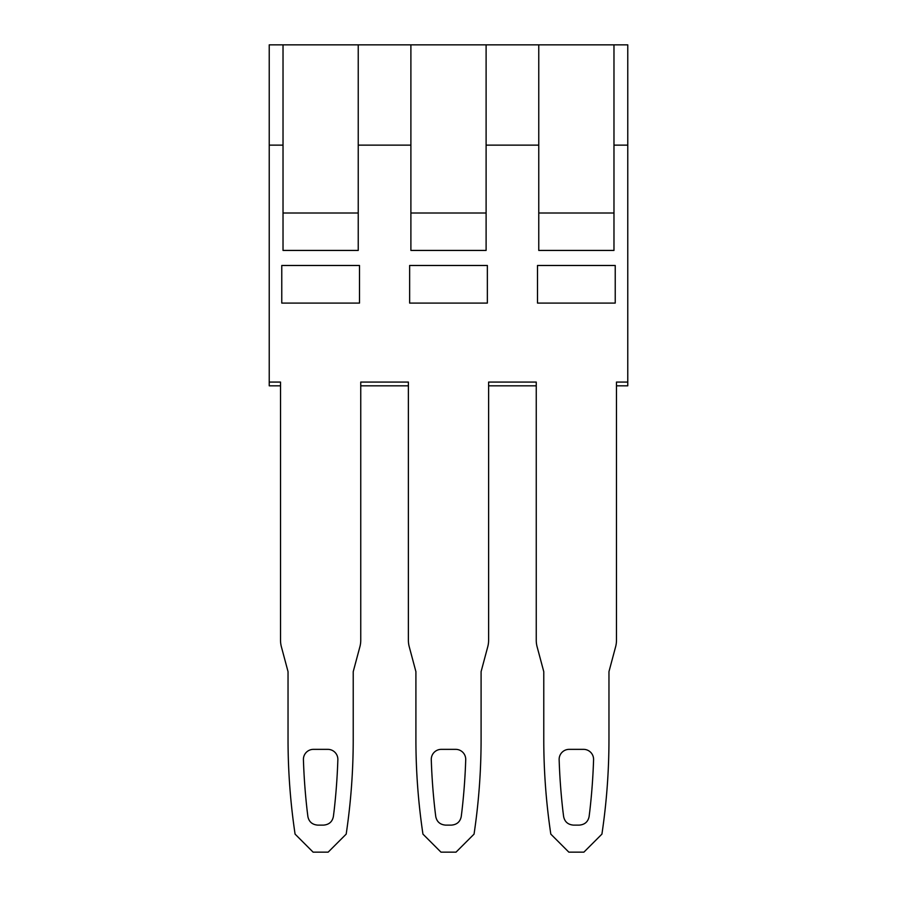 <?xml version="1.0" encoding="UTF-8"?>
<svg xmlns="http://www.w3.org/2000/svg" width="897" height="897" viewBox="0 0 897 897"><rect width="100%" height="100%" fill="white"/><g stroke="black" fill="none" stroke-linecap="round" stroke-linejoin="round"><path stroke-width="1.35" d="M408.382 385.822L360.751 385.822M538.761 213.004L538.761 250.431L613.974 250.431L613.974 213.004L538.761 213.004L538.761 44.85L627.765 44.85L627.765 145.135L613.974 145.135L627.765 145.135L627.765 382.066L616.474 382.066L616.474 640.267A25.071 25.071 0 0 1 615.622 646.748L608.962 671.64L608.962 739.33A641.826 641.826 0 0 1 601.921 834.12L583.891 852.15L568.844 852.15L550.814 834.12A641.826 641.826 0 0 1 543.773 739.33L543.773 671.64L537.101 646.748A25.071 25.071 0 0 1 536.249 640.267L536.249 382.066L488.618 382.066L488.618 640.267A25.071 25.071 0 0 1 487.755 646.748L481.095 671.64L481.095 739.33A641.826 641.826 0 0 1 474.053 834.12L456.024 852.15L440.976 852.15L422.947 834.12A641.826 641.826 0 0 1 415.905 739.33L415.905 671.64L409.245 646.748A25.071 25.071 0 0 1 408.382 640.267L408.382 382.066L360.751 382.066L360.751 640.267A25.071 25.071 0 0 1 359.899 646.748L353.227 671.64L353.227 739.33A641.826 641.826 0 0 1 346.186 834.12L328.156 852.15L313.109 852.15L295.079 834.12A641.826 641.826 0 0 1 288.038 739.33L288.038 671.64L281.378 646.748A25.071 25.071 0 0 1 280.526 640.267L280.526 382.066L269.235 382.066L269.235 145.135L283.026 145.135L269.235 145.135L269.235 44.85L358.239 44.85L358.239 213.004L283.026 213.004L283.026 250.431L358.239 250.431L358.239 213.004M538.761 145.135L486.107 145.135L538.761 145.135M410.893 145.135L358.239 145.135L410.893 145.135M281.77 265.478L359.495 265.478L359.495 303.085L281.77 303.085L281.77 265.478M537.505 265.478L615.23 265.478L615.23 303.085L537.505 303.085L537.505 265.478M465.722 759.714A10.024 10.024 0 0 0 455.698 749.354L441.302 749.354A10.024 10.024 0 0 0 431.278 759.714A626.79 626.79 0 0 0 435.101 811.314L435.763 816.606C436.861 821.865 440.18 824.702 445.719 825.128L451.281 825.128C456.82 824.702 460.139 821.865 461.237 816.606L461.899 811.314A626.79 626.79 0 0 0 465.722 759.714M569.169 749.354L583.555 749.354A10.024 10.024 0 0 1 593.579 759.714A626.79 626.79 0 0 1 589.766 811.314L589.105 816.606C588.006 821.865 584.687 824.702 579.148 825.128L573.587 825.128C568.048 824.702 564.729 821.865 563.63 816.606L562.957 811.314A626.79 626.79 0 0 1 559.145 759.714A10.024 10.024 0 0 1 569.169 749.354M307.895 816.606C308.994 821.865 312.313 824.702 317.852 825.128L323.413 825.128C328.952 824.702 332.271 821.865 333.37 816.606L334.043 811.314A626.79 626.79 0 0 0 337.855 759.714A10.024 10.024 0 0 0 327.831 749.354L313.445 749.354A10.024 10.024 0 0 0 303.421 759.714A626.79 626.79 0 0 0 307.234 811.314L307.895 816.606M487.363 265.478L409.637 265.478L409.637 303.085L487.363 303.085L487.363 265.478M616.474 385.822L627.765 385.822L627.765 382.066M269.235 382.066L269.235 385.822L280.526 385.822M536.249 385.822L488.618 385.822M538.761 44.85L358.239 44.85M613.974 213.004L613.974 44.85M410.893 44.85L410.893 250.431L486.107 250.431L486.107 44.85M283.026 44.85L283.026 213.004M410.893 213.004L486.107 213.004"/></g></svg>
